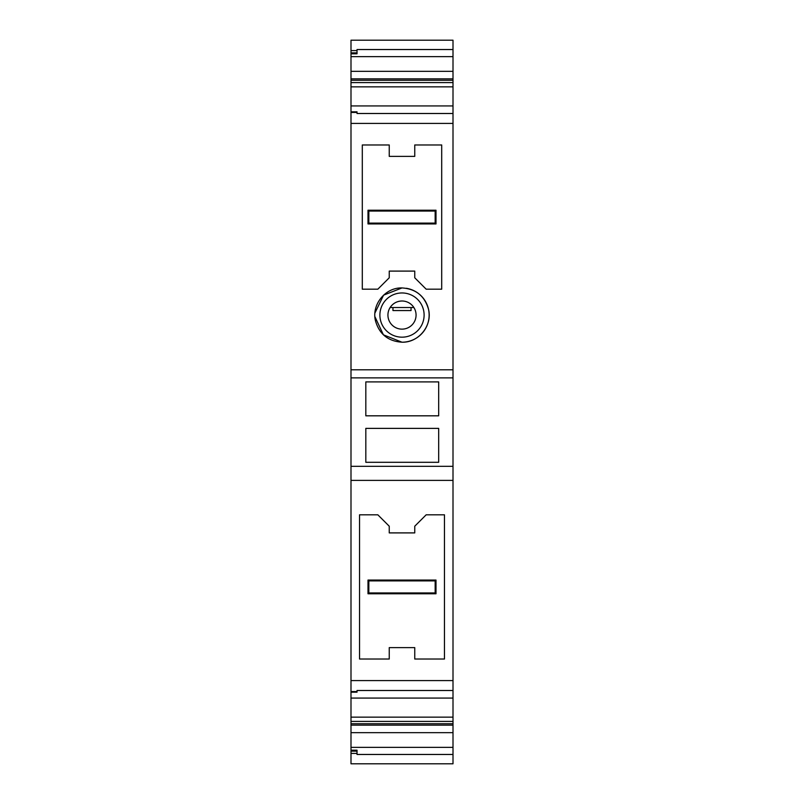 <?xml version="1.0" encoding="UTF-8"?>
<svg xmlns="http://www.w3.org/2000/svg" width="804" height="804" viewBox="0 0 804 804"><rect width="100%" height="100%" fill="white"/><g stroke="black" fill="none" stroke-linecap="round" stroke-linejoin="round"><path stroke-width="1.21" d="M414.753 647.622L414.753 659.029L444.461 659.029L444.461 514.811L426.17 514.811L444.461 514.811L444.461 659.029L414.753 659.029L414.753 647.622L389.247 647.622L389.247 659.029L359.539 659.029L359.539 514.811L377.83 514.811L389.247 526.218L389.247 532.901L414.753 532.901L414.753 526.218L426.17 514.811L414.753 526.218L414.753 532.901M389.247 526.218L377.83 514.811L359.539 514.811L359.539 659.029L389.247 659.029M435.999 593.784L368.001 593.784L368.001 580.056L435.999 580.056L435.999 593.784L435.165 592.95L435.165 580.89L435.999 580.056M368.001 593.784L368.835 592.95L368.835 580.89L368.001 580.056M435.165 580.89L368.835 580.89M368.835 592.95L435.165 592.95M389.247 277.782L377.83 289.189L362.302 289.189L362.302 144.971L389.247 144.971L389.247 156.378L414.753 156.378L414.753 144.971L441.697 144.971L441.697 289.189L426.17 289.189L414.753 277.782L414.753 271.099L389.247 271.099L389.247 277.782L377.83 289.189L362.302 289.189L362.302 144.971L389.247 144.971M368.001 210.216L435.999 210.216L435.999 223.944L368.001 223.944L368.001 210.216L368.835 211.05L368.835 223.11L368.001 223.944M435.999 210.216L435.165 211.05L435.165 223.11L435.999 223.944M368.835 223.11L435.165 223.11M435.165 211.05L368.835 211.05M350.996 753.398L350.996 763.8L453.004 763.8L453.004 754.464L357.026 754.464L357.026 753.398L350.996 753.398L350.996 751.157L357.026 751.157L357.026 753.398M350.996 691.571L350.996 692.174L357.026 692.174L357.026 691.571L350.996 691.571L350.996 680.586L453.004 680.586L453.004 747.358L350.996 747.358L350.996 750.192L357.026 750.192L357.026 751.157M453.004 747.358L453.004 754.464M350.996 71.325L453.004 71.325L453.004 40.2L350.996 40.2L350.996 480.38L453.004 480.38L453.004 466.32L350.996 466.32M453.004 71.325L453.004 466.32M453.004 680.586L453.004 480.38M350.996 750.192L350.996 751.157M350.996 692.174L350.996 747.358M350.996 680.586L350.996 480.38M350.996 732.675L453.004 732.675M453.004 49.536L357.026 49.536L357.026 50.602L350.996 50.602M453.004 56.642L350.996 56.642M350.996 78.852L453.004 78.852M350.996 80.279L453.004 80.279M453.004 82.581L350.996 82.581M453.004 86.852L350.996 86.852M350.996 105.927L453.004 105.927M453.004 113.495L357.026 113.495L357.026 112.429L350.996 112.429M350.996 123.414L453.004 123.414M350.996 369.8L453.004 369.8M414.753 144.971L441.697 144.971L441.697 289.189L426.17 289.189L414.753 277.782M374.915 316.696L383.397 334.816L402 342.202C418.723 342.775 432.673 325.399 428.492 309.198C424.623 295.932 415.789 288.847 402 287.932C385.277 287.36 371.327 304.736 375.508 320.937C379.377 334.203 388.211 341.288 402 342.202A27.135 27.135 151.8 0 0 429.055 317.218A27.135 27.135 151.8 0 0 406.281 288.274M453.004 377.88L350.996 377.88M438.682 381.9L438.682 415.819L438.682 381.9L365.82 381.9L365.82 415.819L438.682 415.819L365.82 415.819M438.682 462.3L438.682 428.381L365.82 428.381L365.82 462.3L438.682 462.3L365.82 462.3M357.026 691.571L357.026 690.505L453.004 690.505M350.996 698.073L453.004 698.073M453.004 717.148L350.996 717.148M453.004 721.419L350.996 721.419M350.996 723.721L453.004 723.721M350.996 725.148L453.004 725.148M357.026 112.429L357.026 111.826L350.996 111.826M350.996 53.808L357.026 53.808L357.026 52.843L350.996 52.843M357.026 52.843L357.026 50.602M402 287.932L383.578 295.158L374.945 312.967M402 337.177A22.11 22.11 180 0 0 424.11 315.067A22.11 22.11 180 0 0 402 292.957A22.11 22.11 180 0 0 379.89 315.067A22.11 22.11 180 0 0 402 337.177M402 300.997A14.07 14.07 180 0 0 387.93 315.067A14.07 14.07 180 0 0 402 329.137A14.07 14.07 180 0 0 416.07 315.067A14.07 14.07 180 0 0 402 300.997C396.925 301.148 392.965 303.329 390.121 307.53L413.879 307.53M411.045 307.53L411.045 310.545L392.955 310.545L392.955 307.53"/></g></svg>
